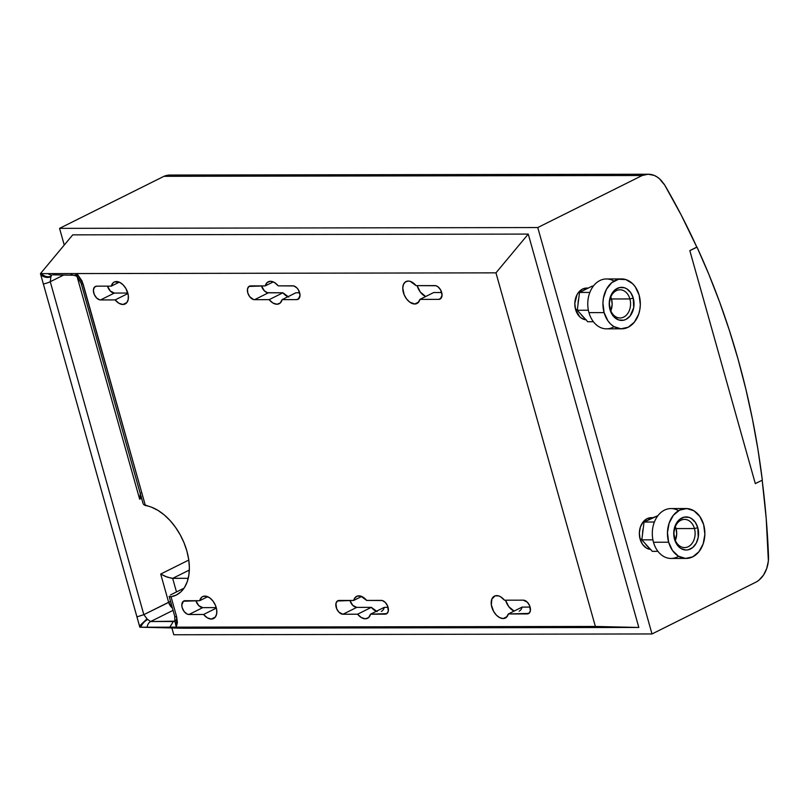<?xml version="1.0" encoding="UTF-8"?>
<svg xmlns="http://www.w3.org/2000/svg" width="809" height="809" viewBox="0 0 809 809"><rect width="100%" height="100%" fill="white"/><g stroke="black" fill="none" stroke-linecap="round" stroke-linejoin="round"><path stroke-width="1.21" d="M610.593 296.498L611.503 298.976A14.097 10.568 89.9 0 1 610.815 310.838L612.17 304.406L611.503 298.976L629.898 298.946A14.097 10.568 -90.1 0 1 620.028 317.977A14.097 10.568 -90.1 0 1 610.107 308.816A14.097 10.568 -90.1 0 1 619.977 289.784A14.097 10.568 -90.1 0 1 629.898 298.946A14.097 10.568 89.9 0 0 616.296 290.674A14.097 10.568 89.9 0 0 610.107 308.816L610.006 309.675A16.544 12.408 -90.1 0 1 617.267 288.378A16.544 12.408 -90.1 0 1 633.245 298.086L629.898 298.946L611.503 298.976A14.097 10.568 89.9 0 0 610.795 296.954M614.082 326.694A24.937 18.708 -90.1 0 1 588.952 312.638A24.937 18.708 89.9 0 0 606.507 328.848L621.666 328.818A24.937 18.708 -90.1 0 1 604.111 312.608L588.952 312.638A24.937 18.708 -90.1 0 1 593.614 285.759A24.937 18.708 -90.1 0 1 614.011 281.087M621.585 278.933L606.426 278.963A24.937 18.708 89.9 0 0 588.952 312.638L604.111 312.608A24.937 18.708 -90.1 0 1 621.585 278.933A24.937 18.708 -90.1 0 1 639.14 295.143A24.937 18.708 -90.1 0 1 621.666 328.818M584.118 317.765A15.887 11.913 -90.1 0 1 580.902 314.226L587.739 321.739L593.401 321.729L587.739 321.739L577.282 310.252L584.118 317.765M587.132 288.065L582.541 289.056L578.587 292.322L577.05 294.658L574.815 303.385L575.563 309.493L577.373 309.493L575.563 309.493A15.887 11.913 89.9 0 0 585.959 319.788M648.656 547.369A15.887 11.913 -90.1 0 1 645.44 543.83L641.82 539.856L644.045 522.048L657.879 515.727L652.337 517.912A15.887 11.913 -90.1 0 0 648.434 519.863L644.045 522.048L654.39 522.027L644.045 522.048L643.276 528.216A15.887 11.913 -90.1 0 0 642.589 533.697L641.82 539.856L652.914 539.836L641.82 539.856L652.276 551.344L657.939 551.334L652.276 551.344L648.656 547.369M652.853 517.659L651.235 517.659A15.887 11.913 89.9 0 0 640.101 539.097L641.911 539.097L640.101 539.097A15.887 11.913 89.9 0 0 650.497 549.392M287.893 296.751A12.256 7.594 -116.5 0 1 282.917 292.787L269.144 299.654L254.562 299.684L268.335 292.818A7.352 4.561 -116.5 0 1 261.519 285.88L264.321 290.805L267.344 292.686L282.917 292.787L269.144 299.654L272.957 303.031L276.921 304.235L280.207 303.021L282.119 299.633L295.892 292.767L282.119 299.633L296.711 299.613L299.108 298.41L296.711 299.613L298.42 299.077L300.008 295.346L298.521 290.077L296.842 287.842L293.819 285.961L278.245 285.86L274.433 282.483L270.469 281.279L267.182 282.493L265.271 285.88A12.256 7.594 63.5 0 1 268.224 281.785A12.256 7.594 63.5 0 1 270.469 281.279A12.256 7.594 63.5 0 1 278.245 285.86L292.838 285.83A7.352 4.561 63.5 0 1 299.29 291.685A7.352 4.561 63.5 0 1 298.056 299.3A7.352 4.561 63.5 0 1 296.711 299.613L282.119 299.633A12.256 7.594 63.5 0 1 279.166 303.729A12.256 7.594 63.5 0 1 269.144 299.654L254.562 299.684A7.352 4.561 63.5 0 1 248.1 293.829A7.352 4.561 63.5 0 1 249.344 286.214A7.352 4.561 63.5 0 1 250.689 285.901L265.271 285.88L273.27 281.896L265.271 285.88L248.97 286.426L247.503 288.975L247.756 292.797L249.657 296.63L253.571 299.552L254.562 299.684L268.335 292.818L282.917 292.787L288.752 297.065M122.917 304.497L126.922 302.505L122.917 304.497A12.256 7.594 63.5 0 1 115.151 299.917L127.943 293.536L115.151 299.917L100.559 299.937A7.352 4.561 63.5 0 1 94.097 294.082A7.352 4.561 63.5 0 1 95.341 286.467A7.352 4.561 63.5 0 1 96.686 286.164L111.278 286.143A12.256 7.594 63.5 0 1 114.231 282.048A12.256 7.594 63.5 0 1 116.466 281.532A12.256 7.594 63.5 0 1 127.225 291.291A12.256 7.594 63.5 0 1 125.162 303.982A12.256 7.594 63.5 0 1 122.917 304.497L126.882 302.556L128.226 299.381L128.277 295.245L125.951 288.611L123.14 284.889L119.813 282.402L114.696 281.845L113.179 282.756L111.278 286.143L119.267 282.149L111.278 286.143L96.686 286.164L94.309 287.326L93.389 290.421L94.228 294.405L96.554 297.924L99.568 299.805L100.559 299.937L114.332 293.07L127.812 293.05L114.332 293.07L100.559 299.937L115.151 299.917L118.953 303.294L122.917 304.497M414.714 304.002L418.708 302.01L414.714 304.002A12.256 7.594 63.5 0 1 403.954 294.243A12.256 7.594 63.5 0 1 406.017 281.552A12.256 7.594 63.5 0 1 408.262 281.047A12.256 7.594 63.5 0 1 416.038 285.628L434.878 285.597A7.352 4.561 63.5 0 1 441.34 291.452A7.352 4.561 63.5 0 1 440.096 299.067A7.352 4.561 63.5 0 1 438.751 299.37L419.911 299.401A12.256 7.594 63.5 0 1 416.959 303.496A12.256 7.594 63.5 0 1 414.714 304.002L418 302.788L419.911 299.401L433.685 292.534L419.911 299.401L438.751 299.37L441.158 298.177L438.751 299.37L440.47 298.845L442.048 295.113L440.571 289.834L437.912 286.75L435.869 285.729L416.038 285.628L410.214 281.35L408.262 281.047L405.4 281.926L403.479 284.414L402.761 288.146L404.166 294.779L406.543 298.915L409.667 302.081L414.714 304.002M417.141 285.628A12.256 7.594 -116.5 0 0 425.686 296.519L420.316 292.049L417.141 285.628M519.145 611.189A12.256 7.594 -116.5 0 0 522.098 607.094L508.325 613.96A12.256 7.594 63.5 0 1 505.372 618.056A12.256 7.594 63.5 0 1 503.137 618.561L507.132 616.569L503.137 618.561A12.256 7.594 63.5 0 1 492.368 608.803A12.256 7.594 63.5 0 1 494.441 596.112A12.256 7.594 63.5 0 1 496.675 595.606A12.256 7.594 63.5 0 1 504.452 600.187L523.302 600.157A7.352 4.561 63.5 0 1 529.753 606.012A7.352 4.561 63.5 0 1 528.52 613.626A7.352 4.561 63.5 0 1 527.175 613.93L508.325 613.96L522.098 607.094L530.117 607.084L522.098 607.094M505.564 600.187A12.256 7.594 -116.5 0 0 514.099 611.078L508.73 606.608L505.564 600.187M353.695 600.44A12.256 7.594 63.5 0 1 356.648 596.344A12.256 7.594 63.5 0 1 358.893 595.839A12.256 7.594 63.5 0 1 366.659 600.42L381.251 600.389A7.352 4.561 63.5 0 1 387.713 606.244A7.352 4.561 63.5 0 1 386.469 613.859A7.352 4.561 63.5 0 1 385.124 614.173L387.521 612.969L385.124 614.173L370.532 614.193A12.256 7.594 63.5 0 1 367.579 618.288A12.256 7.594 63.5 0 1 357.568 614.213L342.976 614.243A7.352 4.561 63.5 0 1 336.524 608.378A7.352 4.561 63.5 0 1 337.757 600.774A7.352 4.561 63.5 0 1 339.102 600.46L353.695 600.44L361.694 596.455L353.695 600.44L337.393 600.986L335.917 603.534L336.645 608.702L338.971 612.231L342.976 614.243L356.749 607.377L352.744 605.365L349.933 600.44A7.352 4.561 -116.5 0 0 356.749 607.377L342.976 614.243L357.568 614.213L371.341 607.347L356.749 607.377L371.341 607.347L357.568 614.213L361.38 617.591L365.344 618.794L368.631 617.58L370.532 614.193L384.305 607.326L370.532 614.193L386.844 613.637L388.31 611.098L387.582 605.931L385.256 602.402L382.242 600.521L366.659 600.42L360.834 596.142L357.113 596.142L354.443 598.508L353.695 600.44M211.341 619.057L215.336 617.065L211.341 619.057A12.256 7.594 63.5 0 1 203.565 614.476L216.357 608.095L203.565 614.476L188.972 614.496A7.352 4.561 63.5 0 1 182.521 608.641A7.352 4.561 63.5 0 1 183.754 601.026A7.352 4.561 63.5 0 1 185.099 600.723L199.692 600.693A12.256 7.594 63.5 0 1 202.644 596.607A12.256 7.594 63.5 0 1 204.889 596.091A12.256 7.594 63.5 0 1 215.649 605.85A12.256 7.594 63.5 0 1 213.576 618.541A12.256 7.594 63.5 0 1 211.341 619.057L215.295 617.115L216.65 613.94L216.691 609.804L215.437 605.324L213.06 601.188L209.935 598.023L206.528 596.314L203.11 596.405L201.603 597.315L199.692 600.693L207.691 596.708L199.692 600.693L183.39 601.249L181.803 604.98L182.177 607.62L184.068 611.442L186.97 613.98L188.972 614.496L202.746 607.63L198.741 605.617L195.94 600.703A7.352 4.561 -116.5 0 0 202.746 607.63L188.972 614.496L203.565 614.476L207.377 617.854L211.341 619.057M678.62 556.299A24.937 18.708 -90.1 0 1 653.49 542.242A24.937 18.708 89.9 0 0 671.045 558.453L686.204 558.422A24.937 18.708 -90.1 0 1 668.649 542.212L653.49 542.242L668.649 542.212L667.465 532.605L669.134 523.14L673.391 515.242L679.6 510.125L686.801 508.558L693.91 510.792L699.836 516.476L703.678 524.748A24.937 18.708 -90.1 0 1 686.204 558.422M675.131 526.103L676.041 528.58L694.446 528.55A14.097 10.568 -90.1 0 1 684.566 547.582A14.097 10.568 -90.1 0 1 674.645 538.42A14.097 10.568 -90.1 0 1 684.515 519.388A14.097 10.568 -90.1 0 1 694.446 528.55A14.097 10.568 89.9 0 0 680.834 520.288A14.097 10.568 89.9 0 0 674.645 538.42L674.544 539.279A16.544 12.408 -90.1 0 1 681.805 517.982A16.544 12.408 -90.1 0 1 697.783 527.69L694.446 528.55L676.041 528.58A14.097 10.568 89.9 0 0 675.333 526.558M676.041 528.58L676.708 534.011L675.353 540.442A14.097 10.568 89.9 0 0 676.041 528.58M694.446 528.55L697.783 527.69A16.544 12.408 -90.1 0 1 690.522 548.977A16.544 12.408 -90.1 0 1 674.544 539.279L674.645 538.42A14.097 10.568 89.9 0 0 688.257 546.692A14.097 10.568 89.9 0 0 694.446 528.55M703.678 524.748L704.861 534.355L703.193 543.83L698.936 551.728L692.726 556.845L685.526 558.412L678.417 556.177L672.491 550.494L668.649 542.212A24.937 18.708 -90.1 0 1 686.123 508.537A24.937 18.708 -90.1 0 1 703.678 524.748M697.783 527.69L695.234 522.199L691.301 518.427L688.995 517.376L684.161 517.153L679.621 519.408L676.081 523.817L673.755 532.898L675.616 542.192L678.923 546.914L681.026 548.542L685.739 550.019L688.166 549.817L692.706 547.551L696.246 543.152L698.248 537.277L697.783 527.69M140.341 493.864L139.654 499.183L141.231 497.039M188.234 578.334L172.661 578.354L189.336 570.052L172.661 578.354L176.483 591.935L172.661 578.354L167.139 577.1L160.698 574.056L188.79 560.05L160.698 574.056L165.461 576.453L171.579 578.273L188.234 578.334M686.123 508.537L670.964 508.568A24.937 18.708 89.9 0 0 653.49 542.242A24.937 18.708 -90.1 0 1 658.152 515.363A24.937 18.708 -90.1 0 1 678.549 510.691M140.523 492.934L139.654 499.183L77.017 276.365L139.654 499.183L141.383 496.837M141.575 498.233L139.654 499.183L141.575 498.233M174.764 621.14L173.338 621.494L175.088 620.614L173.338 621.494L150.636 621.524L173.086 610.34L150.636 621.524L147.632 619.472A7.352 4.561 63.5 0 1 147.026 618.855L139.502 625.994L140.705 627.218C142.101 623.931 144.407 621.352 147.632 619.472A7.352 4.561 63.5 0 1 147.026 618.855L143.84 614.648L170.588 601.451A7.352 1.699 -15.7 0 0 168.636 602.29L160.698 574.056L168.636 602.29L172.438 608.034A7.352 4.561 -116.5 0 1 168.636 602.29L143.84 614.648L50.259 281.724L50.886 276.82A7.352 4.561 63.5 0 1 51.149 276.213C47.731 277.426 44.455 276.557 41.31 273.624L40.794 274.848C44.09 277.416 47.458 278.074 50.886 276.82A7.352 4.561 63.5 0 1 51.149 276.213L51.918 275.111M184.047 588.163L171.397 594.473L184.047 588.163M143.072 503.552L142.819 502.379L143.072 503.552M176.756 619.421L174.906 621.211L174.734 616.236A7.352 1.699 -15.7 0 0 176.655 616.812L171.012 596.769A49.025 30.388 63.5 0 0 176.342 595.03A49.025 30.388 63.5 0 0 185.574 546.894A49.025 30.388 63.5 0 0 145.367 505.534L82.053 281.026L76.875 273.563L41.31 273.624L40.794 274.848L43.352 283.959L139.502 625.994L140.705 627.218L176.261 627.157L174.906 621.211L176.261 627.157L176.655 616.812L171.012 596.769L176.301 595.05L180.872 591.885L184.563 587.374L187.263 581.661L188.881 574.946L189.367 567.453L188.699 559.413L186.899 551.101L184.027 542.788L180.174 534.759L175.482 527.266L170.092 520.561L164.187 514.868L157.957 510.378L151.617 507.223L143.517 504.472L145.367 505.534L83.074 283.888A7.352 1.699 164.3 0 1 81.153 283.302A7.352 1.699 -15.7 0 0 83.074 283.888L76.875 273.563L77.047 276.395L81.153 283.302L143.001 503.329M216.236 607.61L202.746 607.63L216.236 607.61M377.166 611.624L371.341 607.347A12.256 7.594 -116.5 0 0 376.306 611.311M388.067 607.316L384.305 607.326L388.067 607.316M433.685 292.534L441.694 292.524L433.685 292.534M107.516 286.143L110.327 291.058L114.332 293.07A7.352 4.561 -116.5 0 1 107.516 286.143M295.892 292.767L299.643 292.757L295.892 292.767M63.203 275.272L50.259 281.724L63.203 275.272M174.896 621.191L150.636 621.524A7.352 5.511 89.9 0 0 147.137 627.208A7.352 5.511 -90.1 0 1 150.636 621.524L147.632 619.472C144.407 621.352 142.101 623.931 140.705 627.218L139.836 627.218L139.502 625.994L147.026 618.855L143.84 614.648L136.933 616.883L143.84 614.648L50.259 281.724A7.352 1.699 164.3 0 1 43.352 283.959A7.352 1.699 -15.7 0 0 50.259 281.724L50.886 276.82C47.458 278.074 44.09 277.416 40.794 274.848L40.45 273.624L72.739 234.853L528.257 234.084L495.968 272.855L76.875 273.563L495.968 272.855L595.363 626.449L176.261 627.157L177.383 622.485L176.655 616.812A7.352 1.699 164.3 0 1 174.734 616.225M170.487 594.979L171.397 594.473L170.487 594.979M169.617 596.799L171.012 596.769L169.172 596.314M381.352 611.422A12.256 7.594 -116.5 0 0 384.305 607.326M529.571 612.737L527.175 613.93L529.571 612.737M75.884 274.787A7.352 5.511 -90.1 0 1 73.953 275.252A7.352 5.511 -90.1 0 1 70.444 273.573A7.352 5.511 89.9 0 0 73.943 275.252M76.875 273.563L47.741 273.614L51.28 275.293L47.741 273.614L41.31 273.624C44.455 276.557 47.731 277.426 51.149 276.213L51.715 275.293M53.182 274.827L73.953 275.252L77.047 276.395M40.45 273.624L41.31 273.624L40.45 273.624L139.836 627.218L183.309 628.219L139.836 627.218L595.363 626.449L638.827 627.46L183.309 628.219L638.827 627.46L595.363 626.449L495.968 272.855L528.257 234.084L638.827 627.46L528.257 234.084L72.739 234.853L40.45 273.624M173.338 621.494L169.829 627.167M523.302 600.157L504.452 600.187L500.64 596.809L498.627 595.909L495.159 595.829L491.892 598.973L491.326 604.859L493.652 611.493L496.453 615.214L499.79 617.692L503.137 618.561L506.414 617.348L508.325 613.96L528.884 613.404L530.36 610.856L529.632 605.688L527.306 602.159L523.302 600.157M664.128 184.047A16.767 12.58 -90.1 0 1 663.977 184.27A16.767 12.58 89.9 0 0 664.128 184.047A661.459 496.15 -90.1 0 1 696.822 247.129L689.814 250.598L755.313 483.62L758.7 481.921L755.313 483.62L689.814 250.598L696.822 247.129L681.168 214.961L664.128 184.047M175.887 176.19L169.92 175.047L163.974 176.311L59.553 228.36L64.245 245.046L59.553 228.36L537.773 227.551L652.003 633.953L756.425 581.904L652.003 633.953L173.793 634.762L652.003 633.953L537.773 227.551L59.553 228.36L163.974 176.311L642.184 175.502L537.773 227.551L642.184 175.502A26.808 20.114 -90.1 0 1 648.262 174.238A26.808 20.114 -90.1 0 1 663.977 184.27L659.547 178.829L656.918 176.837L654.097 175.381L648.14 174.238L642.184 175.502L163.974 176.311A26.808 20.114 89.9 0 1 170.042 175.047L648.262 174.238M171.882 627.956L173.793 634.762L171.882 627.956M762.179 480.233A661.459 496.15 -90.1 0 1 768.55 557.047A26.808 20.114 -90.1 0 1 756.425 581.904L759.034 580.093L763.524 575.047L766.72 568.484L768.368 560.971L766.204 518.498L762.169 480.182M651.67 517.669L647.079 518.66L643.125 521.926L640.415 526.952L639.353 532.989L640.101 539.097L642.558 544.376L646.33 547.996L650.851 549.412M588.315 288.055L586.697 288.055A15.887 11.913 89.9 0 0 575.563 309.493L579.77 316.825L581.792 318.392L586.313 319.808M583.896 290.259A15.887 11.913 -90.1 0 1 587.799 288.307L579.507 292.443L578.051 304.093A15.887 11.913 -90.1 0 1 578.738 298.602L579.507 292.443L589.852 292.423L579.507 292.443L592.188 286.123L583.896 290.259M578.051 304.093L577.282 310.252L578.051 304.093M588.376 310.231L577.282 310.252L588.376 310.231M592.188 286.123L593.341 286.123L592.188 286.123M639.14 295.143L635.298 286.871L632.537 283.635L625.893 279.601L618.602 279.257L611.766 282.665L606.426 289.309L603.413 298.157L602.927 303.001L604.111 312.608L607.953 320.89L610.704 324.116L613.879 326.573L620.988 328.808L628.189 327.24L634.398 322.124L638.655 314.226L639.838 309.594L640.324 304.75L639.14 295.143M633.245 298.086L633.71 307.673L630.1 315.975L625.984 319.373L623.628 320.212L618.794 319.98L614.385 317.3L611.078 312.587L609.217 303.294L611.543 294.213L615.083 289.804L619.613 287.549L624.457 287.771L626.763 288.823L630.696 292.595L633.245 298.086A16.544 12.408 -90.1 0 1 625.984 319.373A16.544 12.408 -90.1 0 1 610.006 309.675L610.107 308.816A14.097 10.568 89.9 0 0 623.709 317.088A14.097 10.568 89.9 0 0 629.898 298.946L633.245 298.086M762.331 480.152L755.303 483.58L689.824 250.648L697.004 247.149L708.815 274.251L719.626 302.05L729.415 330.507L738.162 359.53L745.837 389.078L752.441 419.082L757.942 449.46L762.331 480.152L755.303 483.58L689.824 250.648L697.004 247.149C713.487 283.008 727.21 320.465 738.162 359.53C749.114 398.594 757.173 438.802 762.331 480.152M174.734 616.236L169.182 596.476M52.079 275.02L51.26 275.293"/></g></svg>
